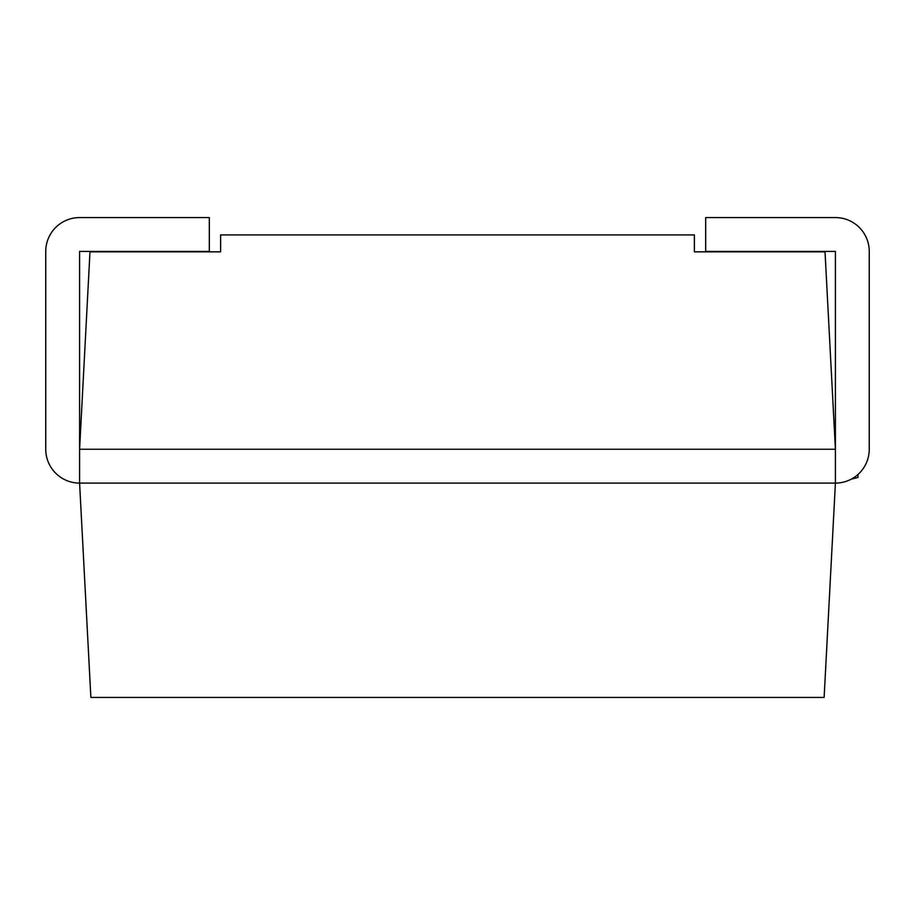 <?xml version="1.0" encoding="UTF-8"?>
<svg xmlns="http://www.w3.org/2000/svg" width="915" height="915" viewBox="0 0 915 915"><rect width="100%" height="100%" fill="white"/><g stroke="black" fill="none" stroke-linecap="round" stroke-linejoin="round"><path stroke-width="1.37" d="M857.973 474.473L857.973 477.458L851.339 479.117M220.607 234.915L694.394 234.915L694.394 251.842L825.021 251.842L835.406 449.254L835.406 483.097L824.129 697.424L90.871 697.424L79.594 483.097A33.844 33.844 0 0 1 45.75 449.254L45.75 251.408A33.844 33.844 0 0 1 79.594 217.576L209.318 217.576L209.318 251.408L79.594 251.408L79.594 483.097L835.406 483.097A33.844 33.844 0 0 0 869.25 449.254L869.25 251.408A33.844 33.844 0 0 0 835.406 217.576L705.682 217.576L705.682 251.408L835.406 251.408L835.406 449.254L79.594 449.254L89.979 251.842L220.607 251.842L220.607 234.915"/></g></svg>
